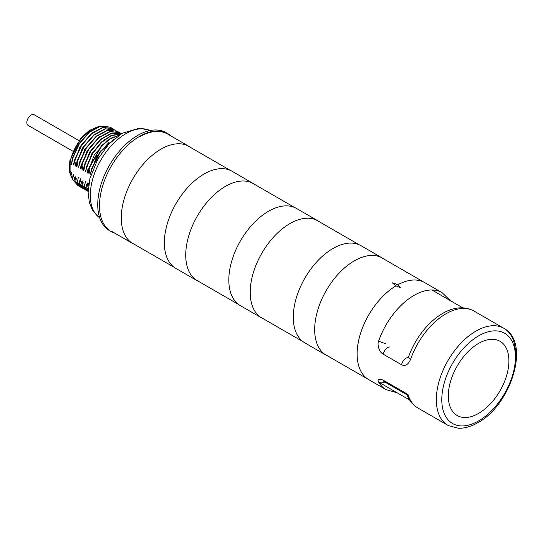 <?xml version="1.0" encoding="UTF-8"?>
<svg xmlns="http://www.w3.org/2000/svg" width="543" height="543" viewBox="0 0 543 543"><rect width="100%" height="100%" fill="white"/><g stroke="black" fill="none" stroke-linecap="round" stroke-linejoin="round"><path stroke-width="0.81" d="M114.994 233.259A56.56 32.655 120 0 1 111.22 231.596A56.56 32.655 120 0 1 102.546 186.269A56.56 32.655 120 0 1 139.497 136.429A56.56 32.655 -60 0 1 167.78 133.626A56.56 32.655 -60 0 1 171.113 136.062M111.22 231.596L109.455 230.578A56.56 32.655 -60 0 1 100.781 185.251A56.56 32.655 -60 0 1 137.732 135.411A56.56 32.655 120 0 1 166.015 132.607L167.78 133.626M114.22 138.947L100.428 151.185L91.285 169.423L90.538 174.676L90.111 174.425L96.62 156.37L109.034 142.3M119.073 135.248L110.215 138.485L101.365 145.836L88.909 168.052L88.163 173.305L87.735 173.054L94.244 154.999L106.659 140.929M120.953 134.026L111.464 135.282L101.269 142.151L92.371 153.336L86.534 166.681L85.787 171.934L85.36 171.683L91.869 153.628L104.283 139.558M121.503 133.693L111.865 132.967L100.733 139.144L90.715 150.805L84.158 165.31L83.412 170.563L82.984 170.312L89.493 152.257L101.908 138.187M119.657 132.614L109.869 131.501L98.616 137.549L88.441 149.277L81.776 163.938L81.036 169.185L80.608 168.941L87.118 150.886L99.532 136.816M117.281 131.243L107.5 130.13L96.24 136.178L86.066 147.9L79.4 162.567L78.66 167.814L78.226 167.57L84.742 149.515L97.156 135.445M114.906 129.872L105.111 128.759L93.858 134.813L83.683 146.535L77.025 161.196L76.285 166.443L75.85 166.199L82.366 148.144L94.781 134.073M112.53 128.501L102.736 127.388L91.489 133.435L81.307 145.157L74.649 159.825L73.909 165.072L73.475 164.828L79.991 146.773L92.398 132.702M74.343 177.222L74.948 180.995L80.337 186.996M76.719 178.599L77.323 182.367L82.719 188.367M88.59 185.441L87.878 182.774L88.305 183.018L88.597 185.434M79.095 179.971L79.699 183.738L85.095 189.738M81.47 181.342L82.081 185.109L87.471 191.109M83.846 182.713L84.457 186.48L88.136 191.326M86.222 184.084L86.832 187.851L88.176 190.172M88.909 168.052L90.111 174.425M118.686 135.512L109.957 138.994L101.324 146.386L89.208 168.228M91.285 169.423L91.957 171.764M113.148 139.877L100.15 152.135L91.584 169.599M87.878 182.774L86.832 187.851M85.502 181.403L84.457 186.48M83.127 180.032L82.081 185.109M80.751 178.661L79.699 183.738M78.375 177.289L77.323 182.367M75.993 175.912L74.948 180.995M73.617 174.541L72.572 179.618L77.961 185.625M71.778 174.405L70.318 173.556A1.792 1.249 -13.3 0 1 69.803 172.918L69.572 170.814A1.792 1.032 0 0 0 70.095 171.547L71.574 172.396L72.572 179.618M110.154 127.13L100.367 126.017L89.113 132.064L78.939 143.786L72.273 158.447L71.459 164.624L70.095 163.837A11.199 6.468 -60 0 1 70.318 161.57L71.662 162.35M72.273 158.447L73.475 164.828M74.649 159.825L75.85 166.199M77.025 161.196L78.226 167.57M79.4 162.567L80.608 168.941M81.776 163.938L82.984 170.312M84.158 165.31L85.36 171.683M86.534 166.681L87.735 173.054M80.004 183.907L85.237 189.826L86.31 190.376M120.811 133.361L119.806 132.702L110.168 131.677L98.914 137.725L88.74 149.447L82.081 164.108M82.38 185.278L88.136 191.482M121.483 133.7L111.844 133.232L100.815 139.497L90.925 151.117L84.457 165.486M84.756 186.656L88.142 191.245M120.804 134.121L111.363 135.621L101.31 142.571L92.575 153.676L86.832 166.857M87.131 188.027L88.19 189.921M111.308 127.87L110.304 127.218L100.672 126.186L89.419 132.234L79.237 143.956L72.579 158.624M72.877 179.794L78.111 185.713L79.183 186.256M113.684 129.241L112.679 128.582L103.041 127.564L91.787 133.612L81.613 145.334L74.954 159.995M75.253 181.165L80.493 187.084L81.559 187.627M116.059 130.612L115.048 129.953L105.41 128.935L94.163 134.983L83.989 146.705L77.33 161.366M77.629 182.536L82.869 188.455L83.934 188.998M118.435 131.99L117.437 131.331L107.799 130.306L96.545 136.354L86.364 148.076L79.706 162.737M96.871 160.735A45.361 26.193 -60 0 1 99.125 156.818M72.789 151.158L28.087 125.352A6.116 3.53 -60 0 1 27.15 120.451A6.116 3.53 -60 0 1 31.148 115.062A6.116 3.53 -60 0 1 34.202 114.756L78.905 140.562M397.395 284.512A1.12 0.645 120 0 0 397.218 284.396A1.12 0.645 120 0 0 396.383 284.783A1.12 0.645 120 0 0 395.942 285.862L395.942 285.862A56.004 32.336 120 0 0 357.131 353.988A56.004 32.336 120 0 0 368.731 379.625A56.004 32.336 -60 0 1 359.982 335.248A56.004 32.336 -60 0 1 395.928 285.856A1.12 0.645 -60 0 1 396.417 284.715A1.12 0.645 -60 0 1 397.286 284.423M397.734 284.817A56.004 32.336 -60 0 1 424.721 282.618A56.004 32.336 120 0 0 397.741 284.831M397.15 284.376L392.243 282.801L395.942 285.862M134.712 244.513A56.112 32.397 -60 0 1 132.879 243.59A56.112 32.397 -60 0 1 124.279 198.623A56.112 32.397 -60 0 1 160.938 149.169A56.112 32.397 -60 0 1 188.998 146.393A56.112 32.397 -60 0 1 190.715 147.513M188.998 146.393L167.611 134.046A56.112 32.397 120 0 0 139.558 136.822M199.179 281.736A56.112 32.397 -60 0 1 197.353 280.806A56.112 32.397 -60 0 1 188.747 235.838A56.112 32.397 -60 0 1 225.406 186.392A56.112 32.397 -60 0 1 253.466 183.615A56.112 32.397 -60 0 1 255.183 184.735M253.466 183.615L232.085 171.269A56.112 32.397 120 0 0 204.025 174.045A56.112 32.397 120 0 0 167.366 223.499A56.112 32.397 120 0 0 175.966 268.459L197.353 280.806M263.647 318.951A56.112 32.397 -60 0 1 261.821 318.028A56.112 32.397 -60 0 1 253.221 273.061A56.112 32.397 -60 0 1 289.881 223.614A56.112 32.397 -60 0 1 317.933 220.831A56.112 32.397 -60 0 1 319.651 221.951M317.933 220.831L296.553 208.485A56.112 32.397 120 0 0 268.493 211.268A56.112 32.397 120 0 0 231.834 260.715A56.112 32.397 120 0 0 240.434 305.682L261.821 318.028M328.115 356.174A56.112 32.397 -60 0 1 326.289 355.251A56.112 32.397 -60 0 1 317.689 310.284A56.112 32.397 -60 0 1 354.348 260.837A56.112 32.397 -60 0 1 382.401 258.054A56.112 32.397 -60 0 1 384.118 259.174M382.401 258.054L361.02 245.707A56.112 32.397 120 0 0 332.961 248.49A56.112 32.397 120 0 0 296.302 297.937A56.112 32.397 120 0 0 304.908 342.904L326.289 355.251M384.872 382.048A6.72 5.213 149.7 0 1 378.675 382.116C377.1 379.123 378.607 378.464 383.188 380.141L407.976 394.449L407.277 395.494L406.368 394.456L384.39 381.77A6.72 3.882 -60 0 1 383.188 380.141M406.368 394.456L407.976 394.449A56.004 32.336 120 0 0 417.94 408.037L447.921 425.339A56.004 32.336 120 0 1 436.321 399.702A56.004 32.336 -60 0 1 460.763 343.346A56.004 32.336 -60 0 1 503.918 328.339A56.004 32.336 -60 0 1 515.517 353.982M503.918 328.339L473.944 311.037C450.636 298.27 419.488 325.583 408.519 357.063L408.519 357.063A6.72 1.704 19.3 0 0 410.623 359.256C408.282 364.713 405.248 366.539 401.535 364.747L383.188 354.158C378.702 351.871 377.012 343.746 378.675 340.936A6.72 1.717 -160.8 0 0 385.428 343.434M395.928 285.856L401.209 287.98L397.347 284.464M389.704 346.957A6.72 3.882 120 0 0 383.188 354.158M408.051 357.545A6.72 3.882 120 0 0 401.535 364.747M478.614 413.386A42.856 24.74 -60 0 1 448.308 395.895A42.856 24.74 -60 0 1 478.614 343.407A42.856 24.74 120 0 1 508.913 360.898A42.856 24.74 120 0 1 478.614 413.386M504.481 328.678A56.004 32.336 120 0 0 475.919 331.115A56.004 32.336 120 0 0 439.185 380.982A56.004 32.336 120 0 0 448.491 425.658L458.36 428.244C464.665 428.413 471.148 426.574 477.799 422.719C510.766 405.227 530.687 343.325 504.481 328.678M99.674 217.763A50.404 29.098 -60 0 1 93.308 177.059A50.404 29.098 -60 0 1 125.935 133.626A50.404 29.098 120 0 1 150.031 130.544L139.748 128.128L122.236 133.259L108.939 143.963L97.937 158.827L89.948 178.382L88.129 192.527L89.364 202.559L92.405 210.019L99.681 217.784M69.572 170.814L69.789 160.877A1.792 0.767 10.5 0 0 70.318 161.57A31.365 18.109 -60 0 1 96.077 127.551M72.389 178.593A31.365 18.109 -60 0 1 70.318 173.556A11.199 6.468 -60 0 1 70.095 171.547L70.095 163.837A1.792 1.032 0 0 1 69.572 163.104M378.675 382.116A56.004 32.336 120 0 0 386.032 389.609L324.571 354.131M473.944 311.037A56.004 32.336 120 0 0 410.623 359.256M450.337 300.639L442.036 292.609A56.004 32.336 120 0 0 414.031 295.385A56.004 32.336 120 0 0 378.675 340.936M478.614 420.92A52.087 30.069 120 0 0 515.443 357.131A52.087 30.069 120 0 0 478.614 335.866A52.087 30.069 120 0 0 441.785 399.662A52.087 30.069 120 0 0 478.614 420.92M69.789 160.877L80.527 138.506L89.228 130.517L98.439 126.58M69.803 172.918L72.436 178.864M187.172 145.47L230.252 170.339M251.64 182.686L294.72 207.562M316.107 219.908L359.195 244.784M380.575 257.131L442.036 292.609M131.168 242.47L174.249 267.339M195.636 279.686L238.723 304.562M260.104 316.908L303.191 341.785M111.498 231.243L132.879 243.59M383.894 381.39L384.39 381.77M397.137 392.793L386.032 389.609M417.94 408.037C413.114 405.166 409.565 400.985 407.277 395.494M410.603 400.564L378.688 382.136M463.803 308.41L431.889 289.989"/></g></svg>
